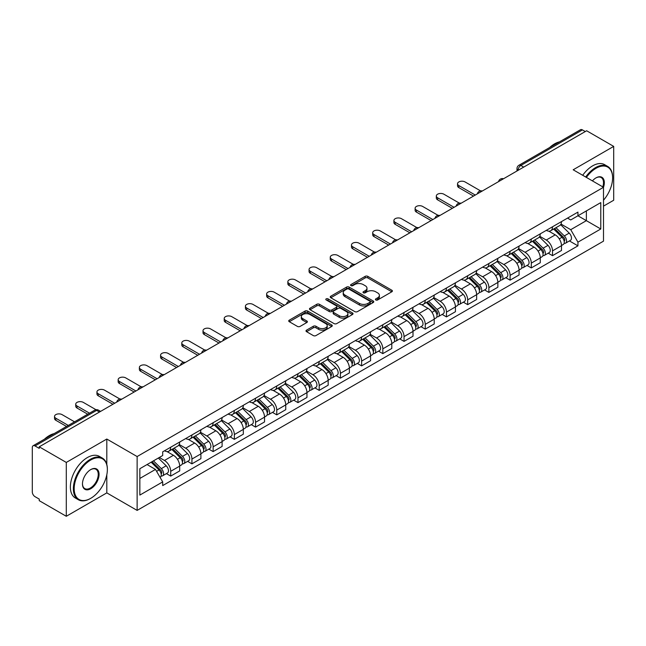 <?xml version="1.0" encoding="UTF-8"?>
<svg xmlns="http://www.w3.org/2000/svg" width="646" height="646" viewBox="0 0 646 646"><rect width="100%" height="100%" fill="white"/><g stroke="black" fill="none" stroke-linecap="round" stroke-linejoin="round"><path stroke-width="0.97" d="M375.794 299.962A1.324 0.759 0 0 0 377.66 299.962L391.839 291.774A1.89 1.09 0 0 0 392.397 290.999A1.89 1.09 0 0 0 391.839 290.232L367.816 276.359A1.89 1.09 0 0 0 365.151 276.359L350.972 284.547A1.324 0.759 0 0 0 350.584 285.088A1.324 0.759 0 0 0 350.972 285.629A1.324 0.759 0 0 0 352.837 285.629L354.67 284.571A6.04 3.488 0 0 1 363.214 284.571L365.216 285.726A6.04 3.488 0 0 1 366.985 288.189A6.04 3.488 0 0 1 365.216 290.66L363.383 291.717A1.324 0.759 0 0 0 362.995 292.258A1.324 0.759 0 0 0 363.383 292.791A1.324 0.759 0 0 0 365.248 292.791L367.09 291.734A6.04 3.488 0 0 1 375.625 291.734L377.627 292.888A6.04 3.488 0 0 1 379.396 295.359A6.04 3.488 0 0 1 377.627 297.822L375.794 298.88A1.324 0.759 0 0 0 375.407 299.421A1.324 0.759 0 0 0 375.794 299.962L375.794 298.88M306.559 330.146A1.89 1.09 0 0 0 306.01 330.913A1.89 1.09 0 0 0 306.559 331.689L313.302 335.581A1.89 1.09 0 0 0 315.967 335.581L331.721 326.488A1.89 1.09 0 0 0 332.27 325.713A1.89 1.09 0 0 0 331.721 324.946L307.698 311.073A1.89 1.09 0 0 0 305.025 311.073L289.279 320.166A1.89 1.09 0 0 0 288.722 320.941A1.89 1.09 0 0 0 289.279 321.708L297.418 326.408A1.89 1.09 0 0 0 300.091 326.408L306.826 322.515A1.89 1.09 0 0 0 307.383 321.748A1.89 1.09 0 0 0 306.826 320.973L302.788 318.648A5.047 2.915 0 0 1 301.311 316.58A5.047 2.915 0 0 1 304.428 313.891A5.047 2.915 0 0 1 309.927 314.521L325.745 323.654A5.047 2.915 0 0 1 327.223 325.713A5.047 2.915 0 0 1 324.106 328.41A5.047 2.915 0 0 1 318.607 327.772L315.967 326.254A1.89 1.09 0 0 0 313.302 326.254L306.559 330.146L306.559 331.689M137.13 456.544L106.808 439.038L66.296 462.431L39.236 446.814L586.641 130.767L613.7 146.392L573.18 169.785L603.501 187.292L137.13 456.544L137.13 510.397L603.501 241.144L603.501 187.292A11.733 6.775 -60 0 0 596.024 177.868L596.024 177.868A11.733 6.775 -60 0 0 592.422 180.896M354.807 311.614A1.89 1.09 0 0 0 357.48 311.614L373.226 302.522A1.89 1.09 0 0 0 373.776 301.755A1.89 1.09 0 0 0 373.226 300.979L349.203 287.115A1.89 1.09 0 0 0 346.531 287.115L330.784 296.207A1.89 1.09 0 0 0 330.227 296.974A1.89 1.09 0 0 0 330.784 297.741L354.807 311.614M326.706 300.245A1.324 0.759 0 0 1 328.047 300.43L328.047 298.864L352.474 312.963A1.89 1.09 0 0 1 353.023 313.73A1.89 1.09 0 0 1 352.474 314.505L336.719 323.598A1.89 1.09 0 0 1 334.055 323.598L310.032 309.725L310.032 308.182A1.89 1.09 0 0 0 309.474 308.958A1.89 1.09 0 0 0 310.032 309.725M310.032 308.182L316.774 304.29A1.89 1.09 0 0 1 319.439 304.29L329.185 309.918A1.89 1.09 0 0 0 331.85 309.918L336.324 307.334A1.89 1.09 0 0 0 336.873 306.567A1.89 1.09 0 0 0 336.324 305.8L326.182 299.938A1.324 0.759 0 0 1 325.794 299.405A1.324 0.759 0 0 1 326.61 298.694A1.324 0.759 0 0 1 328.047 298.864M66.296 462.431L66.296 516.283L39.236 500.666L39.236 499.092L35.021 496.661A3.844 2.221 -120 0 1 32.3 491.953L32.3 447.517A3.844 2.221 -120 0 1 33.099 445.756L94.687 410.194A3.844 2.221 60 0 1 96.609 410.388L35.021 445.95A3.844 2.221 -120 0 0 33.099 445.756M603.501 206.131L613.7 200.244L613.7 146.392M66.296 516.283L106.808 492.89L137.13 510.397M39.236 446.814L39.236 448.381L35.021 445.95M523.688 167.112L520.837 165.465A3.844 2.221 60 0 0 518.908 165.279L580.504 129.717A3.844 2.221 60 0 1 582.426 129.903L520.837 165.465A3.844 2.221 120 0 0 518.116 170.173L518.116 170.334M585.284 131.55L582.426 129.903M552.516 226.778A8.842 5.103 60 0 1 550.683 230.743L559.654 225.567A8.842 5.103 -120 0 0 561.487 221.594M539.781 236.299L546.258 240.046A8.842 5.103 60 0 1 552.516 250.874L561.487 245.69A8.842 5.103 -120 0 0 555.237 234.861L548.809 231.155M561.487 245.69L561.487 250.486L552.516 255.663L548.212 253.175M550.683 230.743A8.842 5.103 60 0 1 546.33 230.347M552.516 250.874L552.516 255.663M531.303 239.02A8.842 5.103 60 0 1 529.47 242.993L538.449 237.809A8.842 5.103 -120 0 0 540.274 233.844M526.999 265.425L531.303 267.912L540.274 262.728L540.274 257.94A8.842 5.103 -120 0 0 534.024 247.103L527.596 243.397M529.47 242.993A8.842 5.103 60 0 1 525.117 242.589M518.568 248.549L525.053 252.287A8.842 5.103 60 0 1 531.303 263.124L531.303 267.912M510.09 251.27A8.842 5.103 60 0 1 508.257 255.235L517.236 250.059A8.842 5.103 -120 0 0 519.069 246.086M505.786 277.675L510.09 280.154L519.069 274.978L519.069 270.19A8.842 5.103 -120 0 0 512.811 259.353L506.391 255.646M508.257 255.235A8.842 5.103 60 0 1 503.904 254.839M497.355 260.79L503.84 264.537A8.842 5.103 60 0 1 510.09 275.366L510.09 280.154M488.885 263.511A8.842 5.103 60 0 1 487.052 267.484L496.023 262.3A8.842 5.103 -120 0 0 497.856 258.335M484.581 289.917L488.885 292.404L497.856 287.22L497.856 282.431A8.842 5.103 -120 0 0 491.598 271.603L485.178 267.888M487.052 267.484A8.842 5.103 60 0 1 482.691 267.089M476.142 273.04L482.627 276.779A8.842 5.103 60 0 1 488.885 287.615L488.885 292.404M467.672 275.761A8.842 5.103 60 0 1 465.839 279.726L474.81 274.55A8.842 5.103 -120 0 0 476.643 270.577M463.368 302.166L467.672 304.646L476.643 299.469L476.643 294.681A8.842 5.103 -120 0 0 470.393 283.844L463.965 280.138M465.839 279.726A8.842 5.103 60 0 1 461.486 279.33M454.937 285.282L461.414 289.028A8.842 5.103 60 0 1 467.672 299.857L467.672 304.646M446.459 288.003A8.842 5.103 60 0 1 444.626 291.976L453.605 286.792A8.842 5.103 -120 0 0 455.43 282.827M442.155 314.408L446.459 316.895L455.43 311.711L455.43 306.923A8.842 5.103 -120 0 0 449.18 296.094L442.752 292.38M444.626 291.976A8.842 5.103 60 0 1 440.273 291.58M433.724 297.531L440.201 301.27A8.842 5.103 60 0 1 446.459 312.107L446.459 316.895M425.246 300.253A8.842 5.103 60 0 1 423.413 304.226L432.392 299.041A8.842 5.103 -120 0 0 434.225 295.069M420.942 326.658L425.246 329.137L434.225 323.961L434.225 319.172A8.842 5.103 -120 0 0 427.967 308.336L421.547 304.629M423.413 304.226A8.842 5.103 60 0 1 419.06 303.822M412.511 309.773L418.996 313.52A8.842 5.103 60 0 1 425.246 324.349L425.246 329.137M404.041 312.494A8.842 5.103 60 0 1 402.208 316.467L411.179 311.283A8.842 5.103 -120 0 0 413.012 307.318M399.737 338.9L404.041 341.387L413.012 336.203L413.012 331.414A8.842 5.103 -120 0 0 406.754 320.586L400.334 316.871M402.208 316.467A8.842 5.103 60 0 1 397.847 316.072M391.298 322.023L397.783 325.762A8.842 5.103 60 0 1 404.041 336.598L404.041 341.387M382.828 324.744A8.842 5.103 60 0 1 380.995 328.717L389.966 323.533A8.842 5.103 -120 0 0 391.799 319.56M378.524 351.149L382.828 353.628L391.799 348.452L391.799 343.664A8.842 5.103 -120 0 0 385.549 332.827L379.121 329.121M380.995 328.717A8.842 5.103 60 0 1 376.642 328.313M370.093 334.265L376.57 338.011A8.842 5.103 60 0 1 382.828 348.84L382.828 353.628M361.615 336.986A8.842 5.103 60 0 1 359.782 340.959L368.753 335.783A8.842 5.103 -120 0 0 370.586 331.81M357.311 363.391L361.615 365.878L370.586 360.694L370.586 355.906A8.842 5.103 -120 0 0 364.336 345.077L357.908 341.371M359.782 340.959A8.842 5.103 60 0 1 355.429 340.563M348.88 346.514L355.357 350.253A8.842 5.103 60 0 1 361.615 361.09L361.615 365.878M340.402 349.236A8.842 5.103 60 0 1 338.569 353.209L347.548 348.024A8.842 5.103 -120 0 0 349.381 344.052M336.098 375.641L340.402 378.128L349.381 372.944L349.381 368.155A8.842 5.103 -120 0 0 343.123 357.319L336.703 353.612M338.569 353.209A8.842 5.103 60 0 1 334.216 352.805M327.667 358.764L334.152 362.503A8.842 5.103 60 0 1 340.402 373.34L340.402 378.128M319.189 361.485A8.842 5.103 60 0 1 317.364 365.45L326.335 360.274A8.842 5.103 -120 0 0 328.168 356.301M314.893 387.883L319.197 390.37L328.168 385.186L328.168 380.397A8.842 5.103 -120 0 0 321.91 369.569L315.49 365.862M317.364 365.45A8.842 5.103 60 0 1 313.003 365.055M306.454 371.006L312.939 374.745A8.842 5.103 60 0 1 319.197 385.581L319.197 390.37M297.984 373.727A8.842 5.103 60 0 1 296.151 377.7L305.122 372.516A8.842 5.103 -120 0 0 306.955 368.543M293.68 400.132L297.984 402.62L306.955 397.435L306.955 392.647A8.842 5.103 -120 0 0 300.705 381.81L294.277 378.104M296.151 377.7A8.842 5.103 60 0 1 291.798 377.296M285.249 383.256L291.726 386.994A8.842 5.103 60 0 1 297.984 397.831L297.984 402.62M276.771 385.977A8.842 5.103 60 0 1 274.938 389.942L283.909 384.766A8.842 5.103 -120 0 0 285.742 380.793M272.467 412.382L276.771 414.861L285.742 409.685L285.742 404.897A8.842 5.103 -120 0 0 279.492 394.06L273.064 390.354M274.938 389.942A8.842 5.103 60 0 1 270.585 389.546M264.036 395.497L270.512 399.244A8.842 5.103 60 0 1 276.771 410.073L276.771 414.861M255.558 398.219A8.842 5.103 60 0 1 253.725 402.192L262.704 397.007A8.842 5.103 -120 0 0 264.537 393.043M251.254 424.624L255.558 427.111L264.537 421.927L264.537 417.138A8.842 5.103 -120 0 0 258.279 406.31L251.859 402.595M253.725 402.192A8.842 5.103 60 0 1 249.372 401.788M242.823 407.747L249.308 411.486A8.842 5.103 60 0 1 255.558 422.322L255.558 427.111M234.345 410.468A8.842 5.103 60 0 1 232.52 414.433L241.491 409.257A8.842 5.103 -120 0 0 243.324 405.284M230.049 436.874L234.353 439.353L243.324 434.177L243.324 429.388A8.842 5.103 -120 0 0 237.066 418.551L230.646 414.845M232.52 414.433A8.842 5.103 60 0 1 228.159 414.038M221.61 419.989L228.095 423.736A8.842 5.103 60 0 1 234.353 434.564L234.353 439.353M213.14 422.71A8.842 5.103 60 0 1 211.307 426.683L220.278 421.499A8.842 5.103 -120 0 0 222.111 417.534M208.836 449.115L213.14 451.602L222.111 446.418L222.111 441.63A8.842 5.103 -120 0 0 215.861 430.801L209.433 427.087M211.307 426.683A8.842 5.103 60 0 1 206.954 426.287M200.405 432.239L206.881 435.977A8.842 5.103 60 0 1 213.14 446.814L213.14 451.602M191.927 434.96A8.842 5.103 60 0 1 190.094 438.933L199.065 433.749A8.842 5.103 -120 0 0 200.898 429.776M187.623 461.365L191.927 463.844L200.898 458.668L200.898 453.88A8.842 5.103 -120 0 0 194.648 443.043L188.22 439.337M190.094 438.933A8.842 5.103 60 0 1 185.741 438.529M179.192 444.48L185.668 448.227A8.842 5.103 60 0 1 191.927 459.056L191.927 463.844M170.714 447.202A8.842 5.103 60 0 1 168.881 451.174L177.86 445.99A8.842 5.103 -120 0 0 179.693 442.025M166.41 473.607L170.714 476.094L179.693 470.91L179.693 466.121A8.842 5.103 -120 0 0 173.435 455.293L167.015 451.578M168.881 451.174A8.842 5.103 60 0 1 164.528 450.779M159.296 457.489L164.464 460.469A8.842 5.103 60 0 1 170.714 471.305L170.714 476.094M567.535 218.098L570.733 219.947L600.78 202.594L586.374 210.919L586.374 220.649L570.733 229.677L560.986 224.057M139.851 478.452L155.484 469.424L162.695 481.9L139.851 495.086L139.851 468.713L162.695 455.527L162.695 451.837L577.944 212.098L577.944 215.788L600.78 228.975L577.944 242.161L570.733 229.677M600.78 202.594L600.78 228.975M162.695 481.9L162.695 485.59L577.944 245.851L577.944 242.161M106.808 439.038L106.808 464.498M106.808 474.753L106.808 492.89M155.484 469.424L147.054 464.555M569.425 240.934L577.944 245.851M376.319 300.148L377.627 299.389A6.04 3.488 0 0 0 379.396 296.926L379.396 295.359M366.985 288.189L366.985 289.763A6.04 3.488 0 0 1 365.216 292.226L363.908 292.977M391.815 291.79L367.816 277.933A1.89 1.09 0 0 0 365.151 277.933L351.497 285.815M373.202 302.538L349.203 288.681A1.89 1.09 0 0 0 346.531 288.681L330.809 297.758M369.892 302.288A1.324 0.759 0 0 0 370.279 301.755A1.324 0.759 0 0 0 369.892 301.214L348.8 289.037A1.324 0.759 0 0 0 346.934 289.037L344.996 290.151A6.04 3.488 0 0 0 343.228 292.622A6.04 3.488 0 0 0 344.996 295.085L359.41 303.41A6.04 3.488 0 0 0 367.954 303.41L369.892 302.288L369.892 303.862A1.324 0.759 0 0 0 370.279 303.321L370.279 301.755M343.228 292.622L343.228 294.188A6.04 3.488 0 0 0 344.996 296.659L344.996 295.085M369.892 303.862L367.954 304.977A6.04 3.488 0 0 1 359.41 304.977L344.996 296.659M310.056 309.741L316.774 305.865L316.774 304.29M336.873 306.567L336.873 308.134A1.89 1.09 0 0 1 336.324 308.909L331.85 311.493A1.89 1.09 0 0 1 329.185 311.493L319.439 305.865A1.89 1.09 0 0 0 316.774 305.865M328.047 300.43L352.45 314.521M339.295 315.757A5.047 2.915 0 0 0 344.794 316.387A5.047 2.915 0 0 0 347.911 313.698A5.047 2.915 0 0 0 346.434 311.63L340.862 308.417A1.89 1.09 0 0 0 338.189 308.417L333.724 311.001A1.89 1.09 0 0 0 333.166 311.768A1.89 1.09 0 0 0 333.724 312.543L339.295 315.757L339.295 317.323A5.047 2.915 0 0 0 344.794 317.961A5.047 2.915 0 0 0 347.911 315.264L347.911 313.698M333.166 311.768L333.166 313.342A1.89 1.09 0 0 0 333.724 314.109L333.724 312.543M339.295 317.323L333.724 314.109M327.223 325.713L327.223 327.288A5.047 2.915 0 0 1 324.106 329.977A5.047 2.915 0 0 1 318.607 329.347L315.967 327.821A1.89 1.09 0 0 0 313.302 327.821L306.584 331.705M301.311 316.58L301.311 318.155A5.047 2.915 0 0 0 302.788 320.214L302.788 318.648M306.826 320.973L306.826 322.515L302.788 320.214M331.697 326.496L307.698 312.648A1.89 1.09 0 0 0 305.025 312.648L289.303 321.724L289.279 320.166M553.654 229.031L562.012 237.276A4.805 2.778 60 0 1 563.28 244.479L561.487 245.512M555.326 230.67L558.863 232.721M480.535 190.869L465.088 181.954A4.425 2.552 -0 0 0 460.267 181.397A4.425 2.552 -0 0 0 457.538 183.755A4.425 2.552 -0 0 0 458.83 185.564L475.286 195.06M554.583 228.49L563.732 237.518A2.309 1.332 60 0 1 564.338 240.982A2.309 1.332 60 0 1 564.128 241.063M555.964 227.691L564.321 235.935A4.805 2.778 60 0 1 565.589 243.146A4.805 2.778 60 0 1 564.136 243.3M560.647 224.655L569.215 233.109A4.805 2.778 60 0 1 570.483 240.32L565.589 243.146M473.518 196.085L458.83 187.606A4.425 2.552 180 0 1 457.538 185.798L457.538 183.755M532.441 241.273L540.799 249.518A4.805 2.778 60 0 1 542.067 256.728L540.274 257.762M534.113 242.92L537.65 244.963M459.322 203.119L443.875 194.196A4.425 2.552 -0 0 0 439.054 193.647A4.425 2.552 -0 0 0 436.325 196.004A4.425 2.552 -0 0 0 437.625 197.805L454.073 207.309M533.37 240.74L542.519 249.768A2.309 1.332 60 0 1 543.133 253.224A2.309 1.332 60 0 1 542.923 253.313M534.759 239.941L543.108 248.185A4.805 2.778 60 0 1 544.384 255.388A4.805 2.778 60 0 1 542.931 255.55M539.434 236.896L548.01 245.359A4.805 2.778 60 0 1 549.278 252.562L544.384 255.388M452.305 208.327L437.625 199.848A4.425 2.552 180 0 1 436.325 198.047L436.325 196.004M511.236 253.523L519.586 261.767A4.805 2.778 60 0 1 520.862 268.97L519.061 270.004M512.9 255.162L516.445 257.213M438.109 215.36L422.662 206.445A4.425 2.552 -0 0 0 417.849 205.888A4.425 2.552 -0 0 0 415.112 208.246A4.425 2.552 -0 0 0 416.412 210.055L432.86 219.551M512.157 252.99L521.314 262.01A2.309 1.332 60 0 1 521.92 265.474A2.309 1.332 60 0 1 521.71 265.554M513.546 252.19L521.903 260.427A4.805 2.778 60 0 1 523.171 267.638A4.805 2.778 60 0 1 521.718 267.791M518.221 249.146L526.797 257.601A4.805 2.778 60 0 1 528.065 264.812L523.171 267.638M431.092 220.577L416.412 212.098A4.425 2.552 180 0 1 415.112 210.289L415.112 208.246M603.501 200.228A23.458 13.542 120 0 0 612.61 177.868A23.458 13.542 120 0 0 596.024 168.291A23.458 13.542 120 0 0 586.39 177.408M585.696 177.004A24.039 13.881 -60 0 1 595.62 167.589A24.039 13.881 -60 0 1 607.636 166.393A24.039 13.881 -60 0 1 612.61 177.4A24.039 13.881 -60 0 1 612.61 177.634M602.783 186.872A11.152 6.436 120 0 0 601.192 177.553A11.152 6.436 120 0 0 595.814 177.989M549.698 147.498A24.039 13.881 -60 0 1 554.551 143.88A24.039 13.881 -60 0 1 559.412 141.894M582.7 175.276A24.039 13.881 -60 0 1 592.624 165.861A24.039 13.881 -60 0 1 604.64 164.665L607.636 166.393M90.359 498.542L90.763 498.308A23.458 13.542 120 0 0 107.357 469.577A23.458 13.542 120 0 0 90.763 460A23.458 13.542 120 0 0 74.177 488.731A23.458 13.542 120 0 0 90.763 498.308L90.359 498.542A24.039 13.881 -60 0 1 78.344 499.738A24.039 13.881 -60 0 1 74.653 480.471A24.039 13.881 -60 0 1 90.359 459.29A24.039 13.881 -60 0 1 102.375 458.103A24.039 13.881 -60 0 1 107.357 469.109A24.039 13.881 -60 0 1 107.357 469.343M90.763 469.577L90.763 469.577A11.733 6.775 -60 0 1 99.064 474.366A11.733 6.775 -60 0 1 90.763 488.731A11.733 6.775 -60 0 1 82.47 483.943A11.733 6.775 -60 0 1 90.763 469.577L90.763 469.577M82.478 483.701A11.152 6.436 120 0 0 84.779 488.578A11.152 6.436 120 0 0 90.359 488.029A11.152 6.436 120 0 0 97.643 478.193A11.152 6.436 120 0 0 95.931 469.262A11.152 6.436 120 0 0 90.561 469.699M44.437 439.207A24.039 13.881 -60 0 1 49.298 435.59A24.039 13.881 -60 0 1 54.151 433.603M78.344 499.738L75.348 498.009A24.039 13.881 -60 0 1 71.666 478.751A24.039 13.881 -60 0 1 87.363 457.57A24.039 13.881 -60 0 1 99.387 456.375L102.375 458.103M490.023 265.764L498.381 274.009A4.805 2.778 60 0 1 499.649 281.22L497.856 282.254M491.687 267.412L495.232 269.455M416.896 227.61L401.457 218.687A4.425 2.552 -0 0 0 396.636 218.138A4.425 2.552 -0 0 0 393.907 220.496A4.425 2.552 -0 0 0 395.199 222.305L411.647 231.801M490.952 265.231L500.101 274.259A2.309 1.332 60 0 1 500.707 277.715A2.309 1.332 60 0 1 500.497 277.804M492.333 264.432L500.69 272.677A4.805 2.778 60 0 1 501.958 279.88A4.805 2.778 60 0 1 500.505 280.041M497.008 261.388L505.584 269.85A4.805 2.778 60 0 1 506.852 277.061L501.958 279.88M409.887 232.818L395.199 224.34A4.425 2.552 180 0 1 393.907 222.539L393.907 220.496M468.81 278.014L477.168 286.259A4.805 2.778 60 0 1 478.436 293.462L476.643 294.503M470.482 279.653L474.019 281.704M395.691 239.852L380.244 230.937A4.425 2.552 -0 0 0 375.423 230.38A4.425 2.552 -0 0 0 372.694 232.738A4.425 2.552 -0 0 0 373.986 234.546L390.442 244.043M469.739 277.481L478.888 286.509A2.309 1.332 60 0 1 479.493 289.965A2.309 1.332 60 0 1 479.284 290.046M471.12 276.682L479.477 284.918A4.805 2.778 60 0 1 480.745 292.129A4.805 2.778 60 0 1 479.292 292.283M475.795 273.638L484.371 282.1A4.805 2.778 60 0 1 485.639 289.303L480.745 292.129M388.674 245.068L373.986 236.589A4.425 2.552 180 0 1 372.694 234.781L372.694 232.738M447.597 290.256L455.955 298.5A4.805 2.778 60 0 1 457.223 305.711L455.43 306.745M449.269 291.903L452.806 293.946M374.478 252.101L359.031 243.179A4.425 2.552 -0 0 0 354.21 242.63A4.425 2.552 -0 0 0 351.481 244.987A4.425 2.552 -0 0 0 352.781 246.796L369.229 256.292M448.526 289.723L457.675 298.751A2.309 1.332 60 0 1 458.289 302.207A2.309 1.332 60 0 1 458.079 302.296M449.915 288.923L458.264 297.168A4.805 2.778 60 0 1 459.54 304.379A4.805 2.778 60 0 1 458.087 304.532M454.59 285.879L463.166 294.342A4.805 2.778 60 0 1 464.434 301.553L459.54 304.379M367.461 257.31L352.781 248.831A4.425 2.552 180 0 1 351.481 247.03L351.481 244.987M426.392 302.506L434.742 310.75A4.805 2.778 60 0 1 436.018 317.953L434.217 318.995M428.056 304.153L431.601 306.196M353.265 264.343L337.818 255.428A4.425 2.552 -0 0 0 332.997 254.871A4.425 2.552 -0 0 0 330.267 257.237A4.425 2.552 -0 0 0 331.568 259.038L348.016 268.534M427.313 301.973L436.47 311.001A2.309 1.332 60 0 1 437.076 314.457A2.309 1.332 60 0 1 436.866 314.537M428.702 301.173L437.059 309.418A4.805 2.778 60 0 1 438.327 316.621A4.805 2.778 60 0 1 436.874 316.774M433.377 298.129L441.953 306.592A4.805 2.778 60 0 1 443.221 313.795L438.327 316.621M346.248 269.56L331.568 261.081A4.425 2.552 180 0 1 330.267 259.272L330.267 257.237M405.179 314.755L413.537 322.992A4.805 2.778 60 0 1 414.805 330.203L413.012 331.236M406.843 316.395L410.388 318.438M332.052 276.593L316.613 267.67A4.425 2.552 -0 0 0 311.792 267.121A4.425 2.552 -0 0 0 309.063 269.479A4.425 2.552 -0 0 0 310.355 271.288L326.803 280.784M406.108 314.214L415.257 323.242A2.309 1.332 60 0 1 415.863 326.706A2.309 1.332 60 0 1 415.653 326.787M407.489 313.415L415.846 321.66A4.805 2.778 60 0 1 417.114 328.871A4.805 2.778 60 0 1 415.661 329.024M412.164 310.379L420.74 318.833A4.805 2.778 60 0 1 422.008 326.044L417.114 328.871M325.043 281.801L310.355 273.323A4.425 2.552 180 0 1 309.063 271.522L309.063 269.479M383.966 326.997L392.324 335.242A4.805 2.778 60 0 1 393.592 342.445L391.799 343.486M385.638 328.644L389.175 330.687M310.847 288.835L295.4 279.92A4.425 2.552 -0 0 0 290.579 279.363A4.425 2.552 -0 0 0 287.85 281.729A4.425 2.552 -0 0 0 289.142 283.529L305.598 293.026M384.895 326.464L394.044 335.492A2.309 1.332 60 0 1 394.649 338.948A2.309 1.332 60 0 1 394.44 339.029M386.276 325.665L394.633 333.909A4.805 2.778 60 0 1 395.901 341.112A4.805 2.778 60 0 1 394.448 341.266M390.951 322.62L399.527 331.083A4.805 2.778 60 0 1 400.795 338.286L395.901 341.112M303.83 294.051L289.142 285.572A4.425 2.552 180 0 1 287.85 283.764L287.85 281.729M362.753 339.247L371.111 347.483A4.805 2.778 60 0 1 372.379 354.694L370.586 355.728M364.425 340.886L367.962 342.929M289.634 301.084L274.187 292.17A4.425 2.552 -0 0 0 269.366 291.612A4.425 2.552 -0 0 0 266.637 293.97A4.425 2.552 -0 0 0 267.937 295.779L284.385 305.275M363.682 338.706L372.831 347.734A2.309 1.332 60 0 1 373.445 351.198A2.309 1.332 60 0 1 373.235 351.279M365.071 337.906L373.42 346.151A4.805 2.778 60 0 1 374.688 353.362A4.805 2.778 60 0 1 373.243 353.515M369.746 334.87L378.322 343.325A4.805 2.778 60 0 1 379.59 350.536L374.688 353.362M282.617 306.293L267.937 297.822A4.425 2.552 180 0 1 266.637 296.013L266.637 293.97M341.548 351.489L349.898 359.733A4.805 2.778 60 0 1 351.166 366.944L349.373 367.978M343.212 353.136L346.757 355.179M268.421 313.326L252.974 304.411A4.425 2.552 -0 0 0 248.153 303.862A4.425 2.552 -0 0 0 245.423 306.22A4.425 2.552 -0 0 0 246.724 308.021L263.172 317.525M342.469 350.956L351.626 359.983A2.309 1.332 60 0 1 352.231 363.44A2.309 1.332 60 0 1 352.022 363.528M343.858 350.156L352.215 358.401A4.805 2.778 60 0 1 353.483 365.604A4.805 2.778 60 0 1 352.03 365.757M348.533 347.112L357.109 355.575A4.805 2.778 60 0 1 358.377 362.777L353.483 365.604M261.404 318.543L246.724 310.064A4.425 2.552 180 0 1 245.423 308.255L245.423 306.22M320.335 363.738L328.693 371.983A4.805 2.778 60 0 1 329.961 379.186L328.168 380.219M321.999 365.378L325.544 367.429M247.208 325.576L231.769 316.661A4.425 2.552 -0 0 0 226.948 316.104A4.425 2.552 -0 0 0 224.219 318.462A4.425 2.552 -0 0 0 225.511 320.271L241.959 329.767M321.264 363.197L330.413 372.225A2.309 1.332 60 0 1 331.018 375.689A2.309 1.332 60 0 1 330.809 375.77M322.645 362.398L331.002 370.642A4.805 2.778 60 0 1 332.27 377.853A4.805 2.778 60 0 1 330.817 378.007M327.32 359.362L335.896 367.816A4.805 2.778 60 0 1 337.164 375.027L332.27 377.853M240.191 330.784L225.511 322.314A4.425 2.552 180 0 1 224.219 320.505L224.219 318.462M299.122 375.98L307.48 384.225A4.805 2.778 60 0 1 308.748 391.436L306.955 392.469M300.794 377.627L304.331 379.67M226.003 337.826L210.556 328.903A4.425 2.552 -0 0 0 205.735 328.354A4.425 2.552 -0 0 0 203.006 330.712A4.425 2.552 -0 0 0 204.297 332.512L220.754 342.017M300.051 375.447L309.2 384.475A2.309 1.332 60 0 1 309.805 387.931A2.309 1.332 60 0 1 309.595 388.02M301.432 374.648L309.789 382.892A4.805 2.778 60 0 1 311.057 390.095A4.805 2.778 60 0 1 309.604 390.257M306.107 371.603L314.683 380.066A4.805 2.778 60 0 1 315.951 387.269L311.057 390.095M218.986 343.034L204.297 334.555A4.425 2.552 180 0 1 203.006 332.755L203.006 330.712M277.909 388.23L286.267 396.474A4.805 2.778 60 0 1 287.535 403.677L285.742 404.711M279.581 389.869L283.118 391.92M204.79 350.067L189.343 341.153A4.425 2.552 -0 0 0 184.522 340.595A4.425 2.552 -0 0 0 181.792 342.953A4.425 2.552 -0 0 0 183.093 344.762L199.541 354.258M278.838 387.697L287.987 396.717A2.309 1.332 60 0 1 288.6 400.181A2.309 1.332 60 0 1 288.391 400.262M280.227 386.897L288.576 395.134A4.805 2.778 60 0 1 289.844 402.345A4.805 2.778 60 0 1 288.399 402.498M284.902 383.853L293.478 392.308A4.805 2.778 60 0 1 294.746 399.519L289.844 402.345M197.773 355.284L183.093 346.805A4.425 2.552 180 0 1 181.792 344.996L181.792 342.953M256.704 400.472L265.054 408.716A4.805 2.778 60 0 1 266.322 415.927L264.529 416.961M258.368 402.119L261.913 404.162M183.577 362.317L168.13 353.394A4.425 2.552 -0 0 0 163.309 352.845A4.425 2.552 -0 0 0 160.579 355.203A4.425 2.552 -0 0 0 161.88 357.004L178.328 366.508M257.625 399.939L266.782 408.966A2.309 1.332 60 0 1 267.387 412.423A2.309 1.332 60 0 1 267.178 412.511M259.014 399.139L267.371 407.384A4.805 2.778 60 0 1 268.639 414.587A4.805 2.778 60 0 1 267.186 414.748M263.689 396.095L272.265 404.558A4.805 2.778 60 0 1 273.533 411.76L268.639 414.587M176.56 367.526L161.88 359.047A4.425 2.552 180 0 1 160.579 357.246L160.579 355.203M235.491 412.721L243.849 420.966A4.805 2.778 60 0 1 245.117 428.169L243.324 429.21M237.155 414.361L240.7 416.412M162.364 374.559L146.925 365.644A4.425 2.552 -0 0 0 142.104 365.087A4.425 2.552 -0 0 0 139.374 367.445A4.425 2.552 -0 0 0 140.666 369.254L157.115 378.75M236.42 412.188L245.569 421.208A2.309 1.332 60 0 1 246.174 424.672A2.309 1.332 60 0 1 245.965 424.753M237.801 411.389L246.158 419.625A4.805 2.778 60 0 1 247.426 426.836A4.805 2.778 60 0 1 245.973 426.99M242.476 408.345L251.052 416.799A4.805 2.778 60 0 1 252.32 424.01L247.426 426.836M155.347 379.775L140.666 371.297A4.425 2.552 180 0 1 139.374 369.488L139.374 367.445M214.278 424.963L222.636 433.208A4.805 2.778 60 0 1 223.904 440.419L222.111 441.452M215.95 426.61L219.487 428.653M141.159 386.809L125.712 377.886A4.425 2.552 -0 0 0 120.891 377.337A4.425 2.552 -0 0 0 118.161 379.695A4.425 2.552 -0 0 0 119.453 381.503L135.91 391M215.207 424.43L224.356 433.458A2.309 1.332 60 0 1 224.961 436.914A2.309 1.332 60 0 1 224.751 437.003M216.588 423.631L224.945 431.875A4.805 2.778 60 0 1 226.213 439.086A4.805 2.778 60 0 1 224.76 439.24M221.263 420.586L229.839 429.049A4.805 2.778 60 0 1 231.106 436.26L226.213 439.086M134.142 392.017L119.453 383.538A4.425 2.552 180 0 1 118.161 381.738L118.161 379.695M193.065 437.213L201.423 445.457A4.805 2.778 60 0 1 202.691 452.66L200.898 453.702M194.737 438.86L198.274 440.903M119.946 399.05L104.499 390.136A4.425 2.552 -0 0 0 99.678 389.578A4.425 2.552 -0 0 0 96.948 391.944A4.425 2.552 -0 0 0 98.249 393.745L114.697 403.241M193.994 436.68L203.143 445.708A2.309 1.332 60 0 1 203.756 449.164A2.309 1.332 60 0 1 203.547 449.245M195.383 435.88L203.732 444.125A4.805 2.778 60 0 1 205 451.328A4.805 2.778 60 0 1 203.555 451.481M200.058 432.836L208.634 441.299A4.805 2.778 60 0 1 209.902 448.502L205 451.328M112.929 404.267L98.249 395.788A4.425 2.552 180 0 1 96.948 393.979L96.948 391.944M171.86 449.454L180.21 457.699A4.805 2.778 60 0 1 181.478 464.91L179.685 465.944M173.524 451.102L177.069 453.145M96.012 409.725L83.286 402.377A4.425 2.552 -0 0 0 78.465 401.828A4.425 2.552 -0 0 0 75.735 404.186A4.425 2.552 -0 0 0 77.035 405.995L89.503 413.19M172.781 448.922L181.938 457.949A2.309 1.332 60 0 1 182.543 461.414A2.309 1.332 60 0 1 182.334 461.494M174.17 448.122L182.527 456.367A4.805 2.778 60 0 1 183.795 463.578A4.805 2.778 60 0 1 182.342 463.731M178.845 445.086L187.421 453.54A4.805 2.778 60 0 1 188.689 460.751L183.795 463.578M87.735 414.215L77.035 408.03A4.425 2.552 180 0 1 75.735 406.229L75.735 404.186M151.14 462.197L159.005 469.949A4.805 2.778 60 0 1 160.273 477.152L160.03 477.289M152.311 463.352L155.856 465.395M74.548 421.83L62.081 414.627A4.425 2.552 -0 0 0 57.26 414.07A4.425 2.552 -0 0 0 54.53 416.436A4.425 2.552 -0 0 0 55.822 418.237L68.29 425.439M152.068 461.656L160.725 470.199A2.309 1.332 60 0 1 161.33 473.655A2.309 1.332 60 0 1 161.12 473.736M153.457 460.856L161.314 468.616A4.805 2.778 60 0 1 162.582 475.819A4.805 2.778 60 0 1 161.129 475.973M158.351 458.03L166.208 465.79A4.805 2.778 60 0 1 167.476 472.993L162.582 475.819M66.522 426.457L55.822 420.28A4.425 2.552 180 0 1 54.53 418.471L54.53 416.436M518.253 170.253L518.116 170.173A3.844 2.221 0 0 1 516.986 168.606L516.986 170.98M191.927 459.056L200.898 453.88M213.14 446.814L222.111 441.63M234.353 434.564L243.324 429.388M255.558 422.322L264.537 417.138M276.771 410.073L285.742 404.897M297.984 397.831L306.955 392.647M319.197 385.581L328.168 380.397M340.402 373.34L349.381 368.155M361.615 361.09L370.586 355.906M382.828 348.84L391.799 343.664M404.041 336.598L413.012 331.414M425.246 324.349L434.225 319.172M446.459 312.107L455.43 306.923M467.672 299.857L476.643 294.681M488.885 287.615L497.856 282.431M510.09 275.366L519.069 270.19M531.303 263.124L540.274 257.94M170.714 471.305L179.693 466.121M164.464 460.469L173.435 455.293M185.668 448.227L194.648 443.043M206.881 435.977L215.861 430.801M228.095 423.736L237.066 418.551M249.308 411.486L258.279 406.31M270.512 399.244L279.492 394.06M291.726 386.994L300.705 381.81M312.939 374.745L321.91 369.569M334.152 362.503L343.123 357.319M355.357 350.253L364.336 345.077M376.57 338.011L385.549 332.827M397.783 325.762L406.754 320.586M418.996 313.52L427.967 308.336M440.201 301.27L449.18 296.094M461.414 289.028L470.393 283.844M482.627 276.779L491.598 271.603M503.84 264.537L512.811 259.353M525.053 252.287L534.024 247.103M546.258 240.046L555.237 234.861M503.194 178.95A3.844 2.221 120 0 0 501.49 179.927M481.981 191.192A3.844 2.221 120 0 0 480.285 192.177M460.768 203.442A3.844 2.221 120 0 0 459.072 204.419M439.555 215.683A3.844 2.221 120 0 0 437.859 216.668M418.35 227.933A3.844 2.221 120 0 0 416.646 228.91M397.137 240.183A3.844 2.221 120 0 0 395.441 241.16M375.924 252.425A3.844 2.221 120 0 0 374.228 253.402M354.711 264.674A3.844 2.221 120 0 0 353.015 265.651M333.506 276.916A3.844 2.221 120 0 0 331.802 277.901M312.293 289.166A3.844 2.221 120 0 0 310.597 290.143M291.08 301.407A3.844 2.221 120 0 0 289.384 302.393M269.866 313.657A3.844 2.221 120 0 0 268.171 314.634M248.662 325.899A3.844 2.221 120 0 0 246.958 326.884M227.449 338.149A3.844 2.221 120 0 0 225.753 339.126M206.236 350.39A3.844 2.221 120 0 0 204.54 351.376M185.022 362.64A3.844 2.221 120 0 0 183.327 363.617M163.818 374.89A3.844 2.221 120 0 0 162.114 375.867M142.605 387.132A3.844 2.221 120 0 0 140.909 388.109M121.391 399.381A3.844 2.221 120 0 0 119.696 400.358M99.468 412.035L96.609 410.388A3.844 2.221 120 0 1 98.539 410.194A3.844 3.844 0 0 0 94.687 410.194M377.627 299.389L377.627 297.822M363.383 292.791L363.383 291.717M365.216 292.226L365.216 290.66M350.972 285.629L350.972 284.547M365.151 277.933L365.151 276.359M367.816 277.933L367.816 276.359M391.839 291.774L391.839 290.232M330.784 297.741L330.784 296.207M346.531 288.681L346.531 287.115M349.203 288.681L349.203 287.115M373.226 302.522L373.226 300.979M359.41 304.977L359.41 303.41M367.954 304.977L367.954 303.41M319.439 305.865L319.439 304.29M329.185 311.493L329.185 309.918M331.85 311.493L331.85 309.918M336.324 308.909L336.324 307.334M352.474 314.505L352.474 312.963M313.302 327.821L313.302 326.254M315.967 327.821L315.967 326.254M318.607 329.347L318.607 327.772M305.025 312.648L305.025 311.073M307.698 312.648L307.698 311.073M331.721 326.488L331.721 324.946M562.012 237.276L559.25 238.867M564.822 239.924L563.95 240.425M569.215 233.109L564.321 235.935M458.83 187.606L458.83 185.564M540.799 249.518L538.037 251.116M543.609 252.174L542.745 252.667M548.01 245.359L543.108 248.185M437.625 199.848L437.625 197.805M519.586 261.767L516.832 263.358M522.396 264.416L521.532 264.917M526.797 257.601L521.903 260.427M416.412 212.098L416.412 210.055M498.381 274.009L495.619 275.608M501.183 276.666L500.319 277.166M505.584 269.85L500.69 272.677M395.199 224.34L395.199 222.305M477.168 286.259L474.406 287.85M479.978 288.907L479.106 289.408M484.371 282.1L479.477 284.918M373.986 236.589L373.986 234.546M455.955 298.5L453.193 300.099M458.765 301.157L457.901 301.658M463.166 294.342L458.264 297.168M352.781 248.831L352.781 246.796M434.742 310.75L431.988 312.341M437.552 313.399L436.688 313.899M441.953 306.592L437.059 309.418M331.568 261.081L331.568 259.038M413.537 322.992L410.775 324.591M416.339 325.649L415.475 326.149M420.74 318.833L415.846 321.66M310.355 273.323L310.355 271.288M392.324 335.242L389.562 336.832M395.134 337.89L394.262 338.391M399.527 331.083L394.633 333.909M289.142 285.572L289.142 283.529M371.111 347.483L368.349 349.082M373.921 350.14L373.057 350.641M378.322 343.325L373.42 346.151M267.937 297.822L267.937 295.779M349.898 359.733L347.144 361.324M352.708 362.382L351.844 362.882M357.109 355.575L352.215 358.401M246.724 310.064L246.724 308.021M328.693 371.983L325.931 373.574M331.495 374.632L330.631 375.132M335.896 367.816L331.002 370.642M225.511 322.314L225.511 320.271M307.48 384.225L304.718 385.824M310.29 386.873L309.418 387.374M314.683 380.066L309.789 382.892M204.297 334.555L204.297 332.512M286.267 396.474L283.505 398.065M289.077 399.123L288.213 399.624M293.478 392.308L288.576 395.134M183.093 346.805L183.093 344.762M265.054 408.716L262.3 410.315M267.864 411.373L267 411.873M272.265 404.558L267.371 407.384M161.88 359.047L161.88 357.004M243.849 420.966L241.087 422.557M246.651 423.615L245.787 424.115M251.052 416.799L246.158 419.625M140.666 371.297L140.666 369.254M222.636 433.208L219.874 434.806M225.446 435.864L224.574 436.365M229.839 429.049L224.945 431.875M119.453 383.538L119.453 381.503M201.423 445.457L198.661 447.048M204.233 448.106L203.369 448.607M208.634 441.299L203.732 444.125M98.249 395.788L98.249 393.745M180.21 457.699L177.448 459.298M183.02 460.356L182.156 460.856M187.421 453.54L182.527 456.367M77.035 408.03L77.035 405.995M159.005 469.949L156.59 471.338M161.807 472.597L160.943 473.098M166.208 465.79L161.314 468.616M55.822 420.28L55.822 418.237M503.517 178.756A3.844 3.844 0 0 0 498.583 181.607M482.304 191.006A3.844 3.844 0 0 0 477.37 193.857M461.099 203.256A3.844 3.844 0 0 0 456.165 206.098M439.886 215.498A3.844 3.844 0 0 0 434.952 218.348M418.673 227.747A3.844 3.844 0 0 0 413.739 230.59M397.46 239.989A3.844 3.844 0 0 0 392.526 242.839M376.255 252.239A3.844 3.844 0 0 0 371.321 255.089M355.042 264.48A3.844 3.844 0 0 0 350.108 267.331M333.829 276.73A3.844 3.844 0 0 0 328.895 279.581M312.616 288.972A3.844 3.844 0 0 0 307.682 291.822M291.411 301.222A3.844 3.844 0 0 0 286.477 304.072M270.198 313.463A3.844 3.844 0 0 0 265.264 316.314M248.985 325.713A3.844 3.844 0 0 0 244.051 328.564M227.772 337.963A3.844 3.844 0 0 0 222.838 340.805M206.567 350.205A3.844 3.844 0 0 0 201.625 353.055M185.354 362.454A3.844 3.844 0 0 0 180.42 365.297M164.141 374.696A3.844 3.844 0 0 0 159.207 377.547M142.928 386.946A3.844 3.844 0 0 0 137.994 389.796M121.723 399.188A3.844 3.844 0 0 0 116.781 402.038M100.598 411.389L98.539 410.194M518.908 165.279A3.844 3.844 0 0 0 516.986 168.606M612.61 177.868L612.61 177.4M107.357 469.577L107.357 469.109"/></g></svg>
